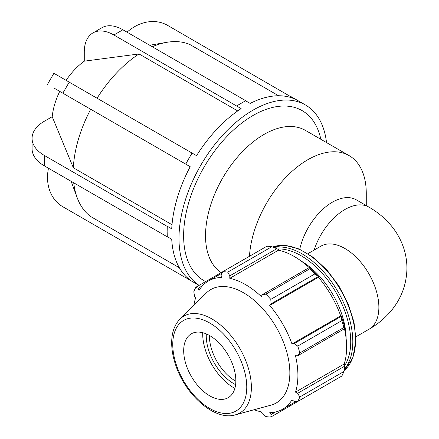<?xml version="1.0" encoding="UTF-8"?>
<svg xmlns="http://www.w3.org/2000/svg" width="439" height="439" viewBox="0 0 439 439"><rect width="100%" height="100%" fill="white"/><g stroke="black" fill="none" stroke-linecap="round" stroke-linejoin="round"><path stroke-width="0.66" d="M314.11 250.082A47.999 27.712 -60 0 1 368.93 207.12L356.331 199.849A47.999 27.712 120 0 0 299.749 249.259M235.836 381.233A36.876 21.291 60 0 1 209.392 335.429M346.13 338.661A63.721 36.788 -120 0 0 301.406 261.2M271.796 246.723L227.742 272.158A79.651 45.985 -120 0 0 222.825 271.67L266.879 246.235A79.651 45.985 60 0 1 271.796 246.723L276.861 248.693L278.326 249.478L278.496 250.197A74.076 42.77 60 0 1 309.149 267.598M318.692 276.861A74.871 43.225 -120 0 0 310.164 267.861L309.374 267.466L309.934 268.745A79.651 45.985 60 0 1 314.851 273.936L318.692 276.861L318.429 277.289A74.076 42.77 60 0 1 340.702 315.871L341.207 315.861L341.822 320.646A79.651 45.985 60 0 1 343.858 327.499L344.686 328.624L344.736 327.741A74.871 43.225 -120 0 0 341.207 315.861M344.456 328.756A74.076 42.77 60 0 1 344.198 364.002L344.736 364.507L344.686 366.17L343.858 371.542A79.651 45.985 60 0 1 341.822 376.047L297.768 401.476L294.042 401.301L291.99 399.852A74.076 42.77 -120 0 1 282.568 409.252A74.076 42.77 -120 0 1 269.716 412.709L271.044 414.575L270.803 417.05L314.851 391.615M278.496 250.197L229.784 278.321L229.822 275.851L276.861 248.693M227.742 272.158L229.822 275.851M198.121 288.264L195.854 287.238L222.825 271.67L221.113 274.99L221.344 277.486A74.076 42.77 -120 0 0 208.492 280.949A74.076 42.77 -120 0 0 199.07 290.349L198.121 288.264L202.571 285.696M254.143 409.73A74.076 42.77 -120 0 0 261.282 411.875L262.341 413.714L265.886 416.562A79.651 45.985 -120 0 0 270.803 417.05M344.198 364.002L295.485 392.126A74.076 42.77 -120 0 0 297.911 375.34A74.076 42.77 -120 0 0 295.485 355.755L297.647 355.782L344.686 328.624M343.858 327.499L299.81 352.934L297.647 355.782M318.429 277.289L269.716 305.412L271.044 303.815L318.083 276.658M314.851 273.936L270.803 299.365L271.044 303.815M206.314 333.914A39.087 22.57 -120 0 0 235.606 384.657M202.708 332.691A44.13 25.478 -120 0 0 234.865 388.389M344.686 366.17L297.647 393.328L299.81 396.977L343.858 371.542M297.647 393.328L295.485 392.126M235.271 414.877L271 405.137A65.471 37.798 -120 0 0 289.85 372.969A65.471 37.798 -120 0 0 257.995 303.788A65.471 37.798 -120 0 0 206.27 293.027L179.974 319.093C174.656 324.602 171.896 332.147 171.693 341.74C171.561 349.252 172.928 357.17 175.803 365.484C185.719 395.396 214.863 421.094 235.271 414.877A55.934 32.294 -120 0 0 251.377 387.39A55.934 32.294 -120 0 0 224.164 328.29A55.934 32.294 -120 0 0 179.974 319.093M299.81 352.934A79.651 45.985 -120 0 0 297.768 346.08L341.822 320.646M341.076 316.486L294.042 343.644L297.768 346.08M294.042 343.644L291.99 343.995A74.076 42.77 -120 0 0 269.716 305.412M270.803 299.365A79.651 45.985 -120 0 0 265.886 294.174L309.934 268.745M309.374 267.466L262.341 294.624L265.886 294.174M262.341 294.624L261.282 296.512A74.076 42.77 -120 0 0 229.784 278.321M195.854 287.238A79.651 45.985 -120 0 0 193.818 291.743L194.515 296.237L195.574 298.07A74.076 42.77 -120 0 0 193.868 305.324M297.768 401.476A79.651 45.985 -120 0 0 299.81 396.977M275.494 412.007L271.044 414.575M340.702 315.871L291.99 343.995M235.836 380.805A36.876 21.291 -120 0 0 217.898 341.838A36.876 21.291 -120 0 0 188.765 335.78A36.876 21.291 -120 0 0 191.322 376.393A36.876 21.291 -120 0 0 225.218 398.925A36.876 21.291 -120 0 0 235.836 380.805M167.144 231.551L167.281 226.272A104.723 60.461 120 0 0 167.144 231.551A104.723 60.461 120 0 0 167.281 236.676L167.144 231.551M192.019 281.333L185.746 277.486A104.723 60.461 120 0 0 188.836 279.495L199.054 285.394M185.648 164.082L188.836 158.567A104.723 60.461 120 0 0 185.746 164.142L54.173 88.173M192.019 153.046L192.117 153.101A104.723 60.461 120 0 0 188.836 158.567L192.019 153.046L53.887 73.297L47.516 84.332M236.692 105.892L241.198 103.291A104.723 60.461 120 0 0 236.692 106.046L113.888 34.994A41.892 24.183 -120 0 0 92.947 32.914A41.892 24.183 -120 0 0 84.272 52.093L84.272 61.175A52.104 30.082 120 0 0 66.102 80.348M245.703 100.69L245.703 100.844A104.723 60.461 120 0 0 241.198 103.291L245.703 100.69L122.904 29.786A41.892 24.183 60 0 0 101.958 27.712L92.947 32.914M290.377 96.262L293.559 98.1A104.723 60.461 120 0 0 290.278 96.432L167.572 25.363A41.892 34.204 -60 0 0 127.036 32.173M245.703 100.844L250.148 103.412A104.723 60.461 120 0 1 294.723 98.995L290.278 96.432M192.117 153.101L196.562 155.669A104.723 60.461 120 0 1 241.137 108.614L236.692 106.046M185.746 277.486L190.191 280.049A104.723 60.461 120 0 1 171.726 239.239L167.281 236.676M73.73 182.822A99.488 57.443 120 0 0 77.16 197.66A99.488 57.443 120 0 0 90.703 216.553L179.342 267.73M48.477 168.241A41.892 34.204 -60 0 0 62.848 206.753L185.648 277.651M167.281 226.272L171.726 228.834A104.723 60.461 120 0 1 190.191 166.705L59.731 91.389A52.104 30.082 120 0 0 52.208 116.708L73.324 167.742L172.011 224.719M52.208 116.708L44.344 121.246A41.892 24.183 0 0 0 32.074 138.351A41.892 24.183 0 0 0 44.344 155.45L167.144 226.348M167.144 236.753L44.344 165.854A41.892 24.183 180 0 1 32.074 148.755L32.074 138.351M190.191 166.705L185.746 164.142M237.713 110.924L139.026 53.948L84.272 61.175M278.628 95.762L189.988 44.586A99.488 57.443 120 0 0 166.853 42.309A99.488 57.443 120 0 0 152.289 46.753M62.848 206.753L69.219 210.435A41.892 34.204 120 0 1 69.159 210.396M139.026 53.948A99.488 57.443 120 0 0 97.074 98.232M90.703 109.267A99.488 57.443 120 0 0 73.324 167.742M326.523 142.576A104.723 60.461 120 0 0 305.407 104.943A104.723 60.461 120 0 0 201.49 164.021A104.723 60.461 120 0 0 199.103 285.366M320.854 139.306A98.177 56.686 120 0 0 218.688 145.819A98.177 56.686 120 0 0 205.661 281.58M366.274 205.589L366.274 193.495A82.691 47.741 120 0 0 349.148 155.642L305.341 130.35A82.691 47.741 120 0 0 223.429 176.763A82.691 47.741 120 0 0 221.146 272.635M349.148 155.642A82.691 47.741 120 0 0 287.298 175.858A82.691 47.741 120 0 0 249.473 256.283M307.931 253.649L320.936 246.142A47.999 27.712 60 0 1 357.922 258.999A47.999 27.712 60 0 1 378.873 307.305A47.999 27.712 60 0 1 368.93 329.277L355.93 336.784M344 370.653L352.923 357.823L355.98 339.512L353.971 322.034L348.105 303.684L338.859 285.888L326.962 270.04L313.336 257.397L299.03 248.94L285.114 245.368L272.635 247.047A71.683 41.387 60 0 1 326.506 270.419A71.683 41.387 60 0 1 355.552 340.11A71.683 41.387 60 0 1 344.006 370.631M344.209 369.347A71.683 41.387 -120 0 0 352.808 341.696A71.683 41.387 -120 0 0 325.968 274.551A71.683 41.387 -120 0 0 273.87 247.519M277.382 248.973A70.213 40.536 60 0 1 350.723 341.696A70.213 40.536 60 0 1 344.703 365.577M246.762 387.11A52.329 30.209 60 0 1 191.261 392.071A52.329 30.209 60 0 1 191.261 318.066A52.329 30.209 60 0 1 246.762 387.11M44.344 165.854L44.344 155.45M62.848 93.183L69.219 82.148M113.888 34.994L122.904 29.786M368.93 207.12C377.655 212.103 385.184 218.408 391.522 226.047C396.444 232.039 400.264 238.695 402.975 246.01C405.669 253.374 406.986 260.991 406.926 268.855C406.503 284.439 401.405 298.229 391.621 310.23C385.266 317.924 377.705 324.273 368.93 329.277M296.16 401.405L282.568 409.252M222.085 273.102L208.492 280.949M71.129 181.318L77.16 197.66M149.688 45.25L166.853 42.309M293.559 98.1L305.407 104.943"/></g></svg>
